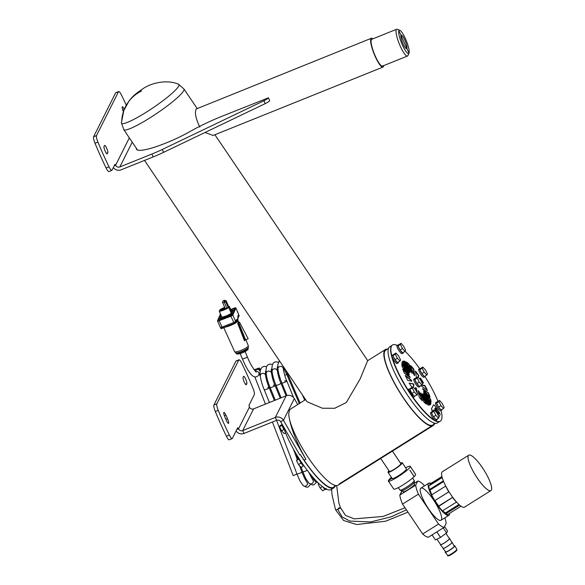 <?xml version="1.0" encoding="UTF-8"?>
<svg xmlns="http://www.w3.org/2000/svg" width="585" height="585" viewBox="0 0 585 585"><rect width="100%" height="100%" fill="white"/><g stroke="black" fill="none" stroke-linecap="round" stroke-linejoin="round"><path stroke-width="0.88" d="M416.908 394.831L414.524 396.323L411.913 393.478L414.29 391.987L416.908 394.831L417.514 393.661L415.511 389.654L412.893 386.809L412.286 387.972L414.29 391.987M414.524 396.323L411.913 393.478L409.902 389.464L412.286 387.972M411.913 393.478L409.902 389.464L410.516 388.301L412.893 386.809M123.362 111.552A4.044 0.848 -111.9 0 1 122.353 106.799A4.044 0.848 -111.9 0 1 124.269 109.351A4.044 0.848 68.1 0 0 122.214 106.953A4.044 0.848 68.1 0 0 123.362 111.552L123.362 111.552M107.282 153.745L107.764 152.795A4.044 0.848 68.1 0 0 106.631 148.159A4.044 0.848 68.1 0 0 104.503 145.526L104.028 146.477L104.503 145.526A4.044 0.848 -111.9 0 1 104.62 145.402A4.044 0.848 -111.9 0 1 106.777 148.502A4.044 0.848 -111.9 0 1 107.764 152.795L107.282 153.745A4.044 0.848 -111.9 0 1 107.165 153.862A4.044 0.848 -111.9 0 1 105.007 150.769A4.044 0.848 -111.9 0 1 104.028 146.477A4.044 0.848 68.1 0 0 105.154 151.105A4.044 0.848 68.1 0 0 107.282 153.745L106.996 153.855M121.512 95.106A96.357 20.256 -111.9 0 1 126.28 105.227A96.357 20.256 68.1 0 0 121.512 95.106A6.42 1.353 68.1 0 0 118.506 91.728A6.42 1.353 -111.9 0 1 118.696 91.538A6.42 1.353 -111.9 0 1 121.512 95.106M129.343 137.877L115.611 165.241L129.336 137.87L115.596 165.241L114.923 164.407L112.02 170.191A6.42 1.353 -111.9 0 1 111.83 170.381L108.92 171.559A6.42 1.353 -111.9 0 1 106.104 167.983A96.357 20.256 -111.9 0 1 95.019 143.266A6.42 1.353 -111.9 0 1 93.585 136.758L115.596 92.898A6.42 1.353 -111.9 0 1 115.786 92.708L118.696 91.538M111.83 170.381A6.42 1.353 -111.9 0 1 109.015 166.813A96.357 20.256 -111.9 0 1 97.929 142.096A6.42 1.353 -111.9 0 1 96.503 135.588L118.506 91.728L115.596 92.898M119.815 166.952L132.247 142.184L119.815 166.952L151.859 154.052A32.117 5.726 -24.2 0 0 162.279 149.46L263.93 100.744A6.42 1.148 -24.2 0 0 268.427 97.805L221.656 116.4A51.392 9.163 -24.2 0 0 189.723 131.691A36.935 6.589 -24.2 0 1 166.776 142.681L165.613 143.149A36.935 6.589 -24.2 0 1 136.393 148.349A36.935 6.589 -24.2 0 0 136.473 149.168A36.935 6.589 -24.2 0 0 165.613 143.149L166.776 142.681A36.935 6.589 -24.2 0 0 189.723 131.691A51.392 9.163 155.8 0 1 221.656 116.4L268.427 97.805A6.42 1.148 155.8 0 1 263.93 100.744L162.279 149.46A32.117 5.726 155.8 0 1 151.859 154.052L119.815 166.952A3.21 3.086 26.6 0 1 115.611 165.241L114.923 164.407L112.02 170.191A6.42 1.353 68.1 0 1 109.015 166.813L106.104 167.983M113.351 167.544A6.42 6.172 -153.4 0 0 121.11 169.833L153.153 156.934A32.117 5.726 155.8 0 0 163.573 152.349L265.224 103.625A6.42 1.148 155.8 0 0 269.722 100.686L268.427 97.805M322.861 486.91A4.753 1.133 57.9 0 0 325.808 489.528L326.437 489.14M326.488 488.87A4.753 1.133 -122.1 0 1 326.159 488.702A44.884 10.684 57.9 0 0 326.488 488.87L326.225 489.038A44.884 10.684 -122.1 0 0 331.125 489.557L333.794 487.883A44.884 10.684 -122.1 0 1 300.229 454.472L299.688 454.816L280.683 421.748L299.688 454.816M283.22 426.172A44.884 10.684 -122.1 0 0 325.896 488.863L326.159 488.702M322.364 486.53L320.105 487.948L322.715 490.793L325.048 489.331M318.818 483.481L318.094 483.934L320.105 487.948M318.496 483.173L318.094 483.934M282.211 424.41L282.189 424.425A4.753 1.133 57.9 0 0 282.029 425.149A4.753 1.133 57.9 0 0 282.153 425.712A4.753 1.133 57.9 0 0 284.566 430.246M282.153 425.712L282.029 425.149M283.93 429.332L281.575 430.809L284.193 433.653L285.538 432.805M281.948 425.302L279.571 426.794L281.575 430.809M282.189 424.374L280.178 425.631L279.571 426.794M334.993 486.34A44.884 10.684 -122.1 0 1 333.794 487.883M399.95 361.055L397.573 362.546L394.955 359.702L392.952 355.695L393.559 354.525L395.935 353.033L395.328 354.203L397.332 358.21L399.95 361.055L400.564 359.892L398.553 355.877L395.935 353.033M397.573 362.546L394.955 359.702L397.332 358.21M394.955 359.702L392.952 355.695L395.328 354.203M438.479 418.195L436.103 419.686L433.485 416.842L431.474 412.834L432.088 411.664L434.465 410.173L433.858 411.343L435.862 415.35L438.479 418.195L439.086 417.032L437.083 413.017L434.465 410.173M436.103 419.686L433.485 416.842L435.862 415.35M433.485 416.842L431.474 412.834L433.858 411.343M421.873 384.937L419.489 386.429L416.878 383.584L414.867 379.57L417.244 378.078L419.255 382.093L421.873 384.937L422.48 383.767L420.469 379.76L417.858 376.916L417.244 378.078M419.489 386.429L416.878 383.584L414.867 379.57L415.474 378.407A4.753 1.133 57.9 0 0 414.955 378.393A4.753 1.133 57.9 0 0 414.882 379.541L415.474 378.407L417.858 376.916M416.878 383.584L419.255 382.093M426.831 375.043L424.454 376.535L421.836 373.691L419.884 369.793L420.44 368.513L422.816 367.022L422.209 368.192L424.22 372.199L426.831 375.043L427.445 373.881L425.434 369.866L422.816 367.022M424.454 376.535L421.836 373.691L424.22 372.199M421.836 373.691L419.833 369.683L422.209 368.192M443.562 408.476L441.178 409.968L438.567 407.123L440.944 405.632L443.562 408.476L444.169 407.314L442.158 403.299L439.547 400.454L438.933 401.624L440.944 405.632M441.178 409.968L438.567 407.123L436.556 403.116L437.163 401.946L439.547 400.454M438.567 407.123L436.556 403.116L438.933 401.624M405.032 351.336L402.648 352.828L400.038 349.984L398.027 345.976L398.641 344.806L401.017 343.315L400.411 344.485L402.414 348.492L405.032 351.336L405.639 350.174L403.635 346.159L401.017 343.315M402.648 352.828L400.038 349.984L402.414 348.492M400.038 349.984L398.027 345.976L400.411 344.485M393.157 356.104A4.753 1.133 57.9 0 0 395.665 360.755A4.753 1.133 57.9 0 0 398.239 362.868A4.753 1.133 57.9 0 0 398.356 362.737A4.753 1.133 57.9 0 0 398.385 362.042M393.434 354.773A4.753 1.133 57.9 0 0 393.193 354.81A4.753 1.133 57.9 0 0 393.032 355.534M432.008 411.825A4.753 1.133 57.9 0 0 431.767 411.862A4.753 1.133 57.9 0 0 431.606 412.586M433.748 417.134A4.753 1.133 57.9 0 0 436.812 419.92A4.753 1.133 57.9 0 0 436.922 419.789A4.753 1.133 57.9 0 0 436.966 419.145M431.898 413.675A4.753 1.133 57.9 0 0 433.214 416.301M419.525 386.407A4.753 1.133 57.9 0 0 420.008 386.444A4.753 1.133 57.9 0 0 420.118 386.319A4.753 1.133 57.9 0 0 420.184 385.99M416.944 383.658A4.753 1.133 57.9 0 0 419.423 386.356M414.919 379.68A4.753 1.133 57.9 0 0 416.82 383.482M424.491 376.513A4.753 1.133 57.9 0 0 424.973 376.557A4.753 1.133 57.9 0 0 425.083 376.426A4.753 1.133 57.9 0 0 425.149 376.104M421.909 373.771A4.753 1.133 57.9 0 0 424.381 376.462M419.884 369.793A4.753 1.133 57.9 0 0 421.785 373.588M420.425 368.55A4.753 1.133 57.9 0 0 419.92 368.499A4.753 1.133 57.9 0 0 419.847 369.654M436.79 403.577A4.753 1.133 57.9 0 0 438.326 406.655M437.149 401.983A4.753 1.133 57.9 0 0 436.724 401.968A4.753 1.133 57.9 0 0 436.622 402.992M441.214 409.946A4.753 1.133 57.9 0 0 441.777 410.026A4.753 1.133 57.9 0 0 441.887 409.895A4.753 1.133 57.9 0 0 441.953 409.485M398.575 344.931A4.753 1.133 57.9 0 0 398.151 344.923A4.753 1.133 57.9 0 0 398.049 345.94M123.764 129.599A36.299 5.053 -34 0 0 123.815 129.665A36.299 5.053 -34 0 0 153.263 115.742A36.299 5.053 -34 0 0 183.741 90.58A36.299 5.053 -34 0 0 183.982 89.052L178.483 84.225A34.61 4.812 -34 0 1 152.904 107.881A34.61 4.812 -34 0 1 121.395 122.755L123.874 110.346L129 101.051L131.267 98.28C133.241 95.794 137.073 92.657 142.762 88.869C150.835 83.077 166.725 79.114 178.483 84.225M199.821 127.091C195.734 118.565 194.527 112.539 196.202 109.007L371.336 38.274A15.532 3.269 -111.9 0 1 372.85 38.837M144.517 160.414L307.03 401.749L322.386 408.235L334.671 408.279L346.313 402.531L360.177 378.883L367.651 360.682L385.478 349.508A44.884 10.684 -122.1 0 1 387.394 349.099M383.636 65.644A15.532 3.269 -111.9 0 1 383.387 66.632A15.532 3.269 -111.9 0 1 382.934 67.1L213.137 135.449L204.984 132.495M409.01 53.089L407.921 55.553A14.442 3.035 -111.9 0 1 407.891 55.619L408.988 53.147A12.526 2.632 -111.9 0 1 402.392 44.986A12.526 2.632 -111.9 0 1 398.897 30.654A12.526 2.632 -111.9 0 1 399.847 30.318A12.526 2.632 -111.9 0 1 406.385 40.913A12.526 2.632 -111.9 0 1 409.01 53.089A12.526 2.632 -111.9 0 1 408.988 53.147L398.897 30.654M406.882 48.46A7.305 1.536 -111.9 0 1 406.67 48.679A7.305 1.536 -111.9 0 1 402.772 43.093A7.305 1.536 -111.9 0 1 401.003 35.334A7.305 1.536 -111.9 0 1 401.215 35.115A7.305 1.536 -111.9 0 1 405.112 40.709A7.305 1.536 -111.9 0 1 406.882 48.46M407.891 55.619A14.442 3.035 -111.9 0 1 407.467 56.05L382.524 66.09A14.45 3.035 -111.9 0 1 374.824 55.041A14.45 3.035 -111.9 0 1 371.314 39.714A14.45 3.035 -111.9 0 1 371.738 39.283L396.681 29.25A14.442 3.035 -111.9 0 1 397.354 29.294L399.847 30.318M382.934 67.1A15.532 3.269 -111.9 0 1 374.649 55.224A15.532 3.269 -111.9 0 1 370.875 38.742A15.532 3.269 -111.9 0 1 371.336 38.274M407.467 56.05A14.442 3.035 -111.9 0 1 399.767 45.008A14.442 3.035 -111.9 0 1 396.257 29.681A14.442 3.035 -111.9 0 1 396.681 29.25M401.756 364.367L408.886 374.093A12.848 3.057 57.9 0 0 408.915 374.378A12.848 3.057 -122.1 0 1 408.886 374.093L401.844 364.492M336.185 485.594L333.435 487.32A44.219 10.53 -122.1 0 1 304.142 460.249L300.229 454.472M289.56 419.401C291.769 430.502 297.217 443.81 305.897 459.327L283.447 420.293A6.42 6.172 -153.4 0 0 275.323 417.441L242.716 430.56A3.21 3.086 26.6 0 1 238.512 428.849L237.707 427.723L232.325 438.443A6.42 1.353 -111.9 0 1 232.143 438.633A6.42 1.353 -111.9 0 1 229.327 435.065A96.357 20.256 -111.9 0 1 218.242 410.348A6.42 1.353 -111.9 0 1 216.808 403.84L238.819 359.98A6.42 1.353 -111.9 0 1 239.009 359.79A6.42 1.353 -111.9 0 1 241.824 363.358A96.357 20.256 -111.9 0 1 252.91 388.074A6.42 1.353 -111.9 0 1 254.336 394.582L248.961 405.303L249.393 407.167A3.21 3.086 -153.4 0 0 253.597 408.878L286.204 395.76A6.42 6.172 26.6 0 1 294.328 398.612L297.736 404.535M434.377 424.015A44.884 10.684 -122.1 0 1 434.224 424.359A44.884 10.684 -122.1 0 1 433.171 425.558A44.884 10.684 -122.1 0 1 402.005 395.921A44.884 10.684 -122.1 0 1 384.425 350.707A44.884 10.684 -122.1 0 1 385.478 349.508M435.474 423.328L432.82 424.995A44.219 10.53 -122.1 0 1 402.114 395.796A44.219 10.53 -122.1 0 1 384.798 351.256A44.219 10.53 -122.1 0 1 385.837 350.071L388.491 348.411M439.547 421.588L437.419 422.918A44.906 10.691 -122.1 0 1 406.239 393.274A44.906 10.691 -122.1 0 1 388.652 348.038A44.906 10.691 -122.1 0 1 389.705 346.832L391.833 345.501M305.589 399.606L290.445 409.098L289.429 410.29L288.749 413.844A44.884 10.684 -122.1 0 0 309.794 459.817A44.884 10.684 -122.1 0 0 338.101 485.184L433.171 425.558M389.003 470.808A8.585 1.199 -33.9 0 0 388.067 471.949A8.585 1.199 -33.9 0 0 388.016 472.322A8.585 1.199 -33.9 0 0 394.941 469.097A8.585 1.199 -33.9 0 0 402.217 463.108A8.585 1.199 -33.9 0 0 402.261 462.735A8.585 1.199 -33.9 0 0 400.484 463.079M380.696 458.472L389.398 471.393A6.925 0.965 -33.9 0 0 394.977 468.79A6.925 0.965 -33.9 0 0 400.842 463.971A6.925 0.965 -33.9 0 0 400.879 463.664L392.433 451.108M388.016 472.322L392.191 478.523A8.585 1.199 -33.9 0 0 399.116 475.298A8.585 1.199 -33.9 0 0 406.392 469.316A8.585 1.199 -33.9 0 0 406.436 468.936L402.261 462.735M391.409 477.367A13.184 1.835 -33.9 0 0 388.447 480.512A13.184 1.835 -33.9 0 0 388.374 481.097A13.184 1.835 -33.9 0 0 399.014 476.131A13.184 1.835 -33.9 0 0 410.18 466.947A13.184 1.835 -33.9 0 0 410.253 466.369A13.184 1.835 -33.9 0 0 405.661 467.773M388.374 481.097L393.727 489.038A13.184 1.835 -33.9 0 0 402.297 485.382A13.184 1.835 -33.9 0 0 414.151 476.578L409.888 470.245L414.18 476.556A13.184 1.835 -33.9 0 0 415.533 474.896A13.184 1.835 -33.9 0 0 415.606 474.311L410.253 466.369M409.888 470.245A13.184 1.835 -33.9 0 0 409.917 470.223L414.173 476.563M398.319 487.627L399.994 490.12A8.585 1.199 -33.9 0 0 400.074 490.186A8.585 1.199 -33.9 0 0 407.218 486.691A8.585 1.199 -33.9 0 0 414.195 480.907A8.585 1.199 -33.9 0 0 414.275 480.629A8.585 1.199 -33.9 0 0 414.238 480.526L412.571 478.04M400.074 490.186L401.464 490.822A7.795 1.09 -33.9 0 0 407.95 487.656A7.795 1.09 -33.9 0 0 414.275 482.406A7.795 1.09 -33.9 0 0 414.341 482.15L414.275 480.629M402.517 490.647L403.284 491.788A6.793 0.943 -34 0 0 408.761 489.228A6.793 0.943 -34 0 0 414.509 484.49A6.793 0.943 -34 0 0 414.546 484.19L413.785 483.056M436.907 539.202L440.622 544.562A5.287 0.739 -33.9 0 0 444.892 542.566A5.287 0.739 -33.9 0 0 449.368 538.88A5.287 0.739 -33.9 0 0 449.397 538.653L445.967 533.41M440.49 544.372A5.587 0.775 -33.9 0 0 440.425 544.496A5.587 0.775 -33.9 0 0 440.395 544.745A5.587 0.775 -33.9 0 0 444.914 542.624A5.587 0.775 -33.9 0 0 449.624 538.748A5.587 0.775 -33.9 0 0 449.66 538.514A5.587 0.775 -33.9 0 0 449.273 538.463M440.395 544.745L443.189 548.313A5.258 0.731 -33.9 0 0 447.445 546.31A5.258 0.731 -33.9 0 0 451.876 542.661A5.258 0.731 -33.9 0 0 451.905 542.441L449.66 538.514M443.064 548.152A5.477 0.76 -33.9 0 0 443.035 548.196A5.477 0.76 -33.9 0 0 443.013 548.445A5.477 0.76 -33.9 0 0 447.445 546.368A5.477 0.76 -33.9 0 0 452.066 542.566A5.477 0.76 -33.9 0 0 452.103 542.332A5.477 0.76 -33.9 0 0 451.81 542.266M443.013 548.445L445.719 551.896A5.163 0.717 -33.9 0 0 449.894 549.937A5.163 0.717 -33.9 0 0 454.245 546.353A5.163 0.717 -33.9 0 0 454.282 546.134L452.103 542.332M445.521 551.648A5.799 0.812 -33.9 0 0 445.251 552.035A5.799 0.812 -33.9 0 0 445.222 552.298A5.799 0.812 -33.9 0 0 449.916 550.09A5.799 0.812 -33.9 0 0 454.801 546.076A5.799 0.812 -33.9 0 0 454.837 545.827A5.799 0.812 -33.9 0 0 454.121 545.856M445.222 552.298L447.752 555.45A5.455 0.76 -33.9 0 0 452.176 553.373A5.455 0.76 -33.9 0 0 456.768 549.593A5.455 0.76 -33.9 0 0 456.805 549.359L454.837 545.827M448.629 555.392A4.841 0.673 -33.9 0 0 452.015 554.09A4.841 0.673 -33.9 0 0 456.6 550.412M402.648 369.172L409.515 376.733A12.848 3.057 57.9 0 0 409.749 377.391A12.848 3.057 -122.1 0 1 409.515 376.733L402.948 369.493M405.178 375.68L410.948 380.162A12.848 3.057 57.9 0 0 411.511 381.281L411.511 381.281A12.848 3.057 -122.1 0 1 410.948 380.162L405.551 375.958M409.032 383.102L413.01 383.957A12.848 3.057 57.9 0 0 413.719 385.105L413.047 386.978L413.719 385.105A12.848 3.057 -122.1 0 1 413.01 383.957L409.324 383.146M409.025 372.257L409.127 372.557A12.848 3.057 57.9 0 0 409.076 372.63A12.848 3.057 -122.1 0 1 409.127 372.557L402.422 361.618L409.39 372.389A12.848 3.057 57.9 0 0 409.229 372.718L401.91 362.832A25.696 6.121 -122.1 0 1 402.612 361.428L409.288 372.089M418.429 375.592L418.012 377.084L418.429 375.592A25.696 6.121 57.9 0 0 415.35 371.431A25.696 6.121 57.9 0 1 418.429 375.592L418.845 375.789L418.129 377.215M414.421 375.263L413.361 368.996A25.696 6.121 57.9 0 0 410.604 365.983A25.696 6.121 57.9 0 1 413.361 368.996L413.844 369.23L414.604 375.475A12.848 3.057 57.9 0 0 413.88 374.685L410.531 365.479A25.696 6.121 -122.1 0 1 413.624 368.835M411.972 372.959L408.63 364.119A25.696 6.121 57.9 0 0 406.421 362.422A25.696 6.121 57.9 0 1 408.63 364.119L409.149 364.345L412.301 373.215A12.848 3.057 57.9 0 0 411.694 372.755L406.319 362.02A25.696 6.121 -122.1 0 1 408.893 363.95M404.805 361.545L410.195 372.097L404.805 361.545A25.696 6.121 57.9 0 0 403.328 361.237A25.696 6.121 57.9 0 1 404.805 361.545L405.332 361.713L410.487 372.14A12.848 3.057 57.9 0 0 410.078 372.075L403.314 361.106A25.696 6.121 -122.1 0 1 405.069 361.384M423.467 391.723L430.341 399.321A25.696 6.121 57.9 0 1 430.743 401.836A25.696 6.121 57.9 0 0 430.341 399.321L423.672 391.943M422.502 388.681L428.293 393.208A25.696 6.121 57.9 0 1 429.646 396.835A25.696 6.121 57.9 0 0 428.293 393.208L422.838 388.93M424.527 385.588L424.783 385.895A25.696 6.121 57.9 0 1 427.043 390.37A25.696 6.121 57.9 0 0 424.783 385.895L421.588 385.113L425.046 385.727A25.696 6.121 -122.1 0 1 427.438 390.487L421.639 386.166A12.848 3.057 57.9 0 0 421.229 385.339M420.235 378.261A25.696 6.121 57.9 0 1 423.226 383.116L423.226 383.116A25.696 6.121 57.9 0 0 420.235 378.261L420.498 378.1A25.696 6.121 -122.1 0 1 423.489 382.948L422.085 382.992M430.509 403.116L430.677 403.496A25.696 6.121 57.9 0 1 430.165 404.71A25.696 6.121 57.9 0 0 430.677 403.496L423.511 393.698L430.94 403.328A25.696 6.121 -122.1 0 1 430.238 404.732L423.46 393.771A12.848 3.057 57.9 0 0 423.628 393.442L430.772 402.955M421.99 400.345L418.714 391.643A12.848 3.057 -122.1 0 1 418.173 391.058A12.848 3.057 57.9 0 0 418.714 391.643L419.204 391.833L422.319 400.681A25.696 6.121 -122.1 0 1 419.226 397.332L418.246 390.685A12.848 3.057 57.9 0 0 418.977 391.475M415.452 387.672L415.452 387.672A12.848 3.057 57.9 0 0 416.22 388.703A12.848 3.057 -122.1 0 1 415.452 387.672L415.716 387.504A12.848 3.057 57.9 0 0 416.483 388.535L417.28 393.193M417.237 394.897L417.156 394.348L417.237 394.897M416.22 388.703L416.878 392.389L416.483 388.535M426.165 403.906L420.9 393.566A12.848 3.057 -122.1 0 1 420.615 393.369A12.848 3.057 57.9 0 0 420.9 393.566L421.405 393.727L426.538 404.14A25.696 6.121 -122.1 0 1 423.964 402.209L420.556 392.952A12.848 3.057 57.9 0 0 421.163 393.405M422.509 394.253L429.258 405.091L422.509 394.253A12.848 3.057 -122.1 0 1 422.399 394.246A12.848 3.057 57.9 0 0 422.509 394.253L423.006 394.327L429.529 405.061A25.696 6.121 -122.1 0 1 427.789 404.776L422.363 394.019A12.848 3.057 57.9 0 0 422.779 394.085M412.739 395.299A2.728 0.651 57.9 0 0 412.41 394.019A2.728 0.651 57.9 0 1 412.739 395.299M411.116 391.884A2.728 0.651 57.9 0 0 409.924 390.809A2.728 0.651 57.9 0 1 411.116 391.884M397.31 345.45A44.965 10.705 57.9 0 0 392.535 344.982A44.965 10.705 57.9 0 0 407.357 388.769A44.965 10.705 57.9 0 0 440.315 421.178A44.965 10.705 57.9 0 0 441.368 419.971A44.965 10.705 57.9 0 0 441.061 410.473M438.026 401.412A44.965 10.705 57.9 0 0 424.966 376.557L423.913 377.215A4.753 1.133 -122.1 0 1 420.432 373.793A4.753 1.133 -122.1 0 1 418.867 369.164L419.92 368.499M419.672 368.66A44.965 10.705 57.9 0 0 405.069 351.271M440.315 421.178L440.052 421.339A44.965 10.705 -122.1 0 1 407.094 388.937A44.965 10.705 -122.1 0 1 392.272 345.15L392.535 344.982M412.952 394.604A2.728 0.651 -122.1 0 1 412.973 395.211A2.728 0.651 -122.1 0 1 412.915 395.284A2.728 0.651 -122.1 0 1 410.911 393.317A2.728 0.651 -122.1 0 1 410.012 390.656A2.728 0.651 -122.1 0 1 410.626 390.912M414.772 388.849L415.716 387.504M417.383 393.91L417.397 395.094A25.696 6.121 -122.1 0 1 417.017 394.612M419.737 378.956L420.498 378.1M421.851 384.952L424.79 385.42M429.938 397.149L423.072 389.595A12.848 3.057 57.9 0 0 422.721 388.63L428.564 393.047A25.696 6.121 -122.1 0 1 430.055 397.127L429.938 397.149M430.838 401.961L423.708 392.235A12.848 3.057 57.9 0 0 423.606 391.548L430.604 399.153A25.696 6.121 -122.1 0 1 431.028 402.078L430.838 401.961M416.483 377.778A12.848 3.057 57.9 0 0 416.374 377.625L415.46 371.065A25.696 6.121 -122.1 0 1 418.692 375.431M411.928 387.409A25.696 6.121 -122.1 0 1 409.361 383.212L413.273 383.797A12.848 3.057 57.9 0 0 413.983 384.937L413.164 387.102M405.442 375.519L411.211 379.994A12.848 3.057 57.9 0 0 411.774 381.113L407.803 380.433A25.696 6.121 -122.1 0 1 405.42 375.68L405.376 375.563M402.919 369.011L409.778 376.572A12.848 3.057 57.9 0 0 410.129 377.53L404.293 373.12A25.696 6.121 -122.1 0 1 402.802 369.033L402.809 369.077M402.019 364.199L409.149 373.925A12.848 3.057 57.9 0 0 409.244 374.612L402.246 367.007A25.696 6.121 -122.1 0 1 401.829 364.082L401.836 364.316M305.897 459.327L304.134 460.256L305.897 459.327L283.447 420.293L280.683 421.748A3.21 3.086 -153.4 0 0 276.617 420.322A3.21 3.086 26.6 0 1 280.683 421.748L283.447 420.293A6.42 6.172 -153.4 0 0 275.323 417.441L276.617 420.322L244.011 433.448L242.716 430.56L275.323 417.441L276.617 420.322L244.011 433.448L242.716 430.56L253.597 408.878M236.099 430.933A6.42 6.172 -153.4 0 0 244.011 433.448A6.42 6.172 -153.4 0 1 236.099 430.933M227.477 418.619L225.927 415.16A4.044 0.848 68.1 0 0 223.799 412.52A4.044 0.848 68.1 0 0 224.925 417.149A4.044 0.848 -111.9 0 1 223.916 412.403A4.044 0.848 -111.9 0 1 225.927 415.16L227.477 418.619A4.044 0.848 -111.9 0 1 228.486 423.372A4.044 0.848 -111.9 0 1 226.475 420.615L224.925 417.149L226.475 420.615A4.044 0.848 68.1 0 0 228.611 423.247A4.044 0.848 68.1 0 0 227.477 418.619L225.876 419.262M246.336 384.645L246.811 383.694A4.044 0.848 68.1 0 0 245.685 379.065A4.044 0.848 68.1 0 0 243.557 376.426A4.044 0.848 -111.9 0 1 243.674 376.309A4.044 0.848 -111.9 0 1 245.832 379.402A4.044 0.848 -111.9 0 1 246.811 383.694L246.336 384.645A4.044 0.848 -111.9 0 1 246.219 384.769A4.044 0.848 -111.9 0 1 244.062 381.669A4.044 0.848 -111.9 0 1 243.075 377.376L243.557 376.426L243.075 377.376A4.044 0.848 68.1 0 0 244.208 382.005A4.044 0.848 68.1 0 0 246.336 384.645L246.051 384.762M232.143 438.633L229.225 439.81A6.42 1.353 -111.9 0 1 226.41 436.234A96.357 20.256 -111.9 0 1 215.324 411.518A6.42 1.353 -111.9 0 1 213.898 405.01L235.909 361.15A6.42 1.353 -111.9 0 1 236.091 360.96L239.009 359.79M436.812 412.717L434.721 408.608L436.871 412.608M433.763 410.619L432.995 409.983L433.77 410.611M435.284 410.173L436 411.847M436.249 412.111L435.284 410.18M433.273 410.919L433.229 410.282L433.28 410.919M437.229 411.409L437.032 411.877L436.388 411.065L435.269 408.176L437.236 411.401M435.423 408.557L436.169 410.275L435.423 408.557M436.483 409.368L435.891 408.045M397.156 363.541A4.753 1.133 57.9 0 1 393.047 358.978A4.753 1.133 57.9 0 1 392.966 355.724A4.753 1.133 57.9 0 0 393.23 359.322A4.753 1.133 57.9 0 0 397.295 363.402A4.753 1.133 -122.1 0 1 397.186 363.526A4.753 1.133 -122.1 0 1 393.698 360.104A4.753 1.133 -122.1 0 1 392.133 355.475L393.193 354.81M440.695 410.699A4.753 1.133 57.9 0 1 436.52 406.027A4.753 1.133 57.9 0 1 436.615 402.97A4.753 1.133 57.9 0 0 436.71 406.37A4.753 1.133 57.9 0 0 440.834 410.56A4.753 1.133 -122.1 0 1 440.724 410.692A4.753 1.133 -122.1 0 1 437.236 407.262A4.753 1.133 -122.1 0 1 435.671 402.634L436.724 401.968M402.122 353.654A4.753 1.133 57.9 0 1 397.954 348.974A4.753 1.133 57.9 0 1 398.041 345.918A4.753 1.133 57.9 0 0 398.136 349.318A4.753 1.133 57.9 0 0 402.261 353.508A4.753 1.133 -122.1 0 1 402.151 353.64A4.753 1.133 -122.1 0 1 398.663 350.21A4.753 1.133 -122.1 0 1 397.098 345.581L398.151 344.923M424.03 377.091A4.753 1.133 -122.1 0 1 423.913 377.215A4.753 1.133 57.9 0 1 419.716 372.557A4.753 1.133 57.9 0 1 419.811 369.501A4.753 1.133 57.9 0 0 419.906 372.894A4.753 1.133 57.9 0 0 424.03 377.091M418.926 387.124A4.753 1.133 57.9 0 1 414.758 382.444A4.753 1.133 57.9 0 1 414.845 379.387A4.753 1.133 57.9 0 0 414.941 382.787A4.753 1.133 57.9 0 0 419.065 386.985A4.753 1.133 -122.1 0 1 418.955 387.109A4.753 1.133 -122.1 0 1 415.467 383.68A4.753 1.133 -122.1 0 1 413.902 379.051L414.955 378.393M435.73 420.593A4.753 1.133 57.9 0 1 431.628 416.045A4.753 1.133 57.9 0 1 431.518 412.761A4.753 1.133 57.9 0 0 431.818 416.388A4.753 1.133 57.9 0 0 435.869 420.454A4.753 1.133 -122.1 0 1 435.759 420.578A4.753 1.133 -122.1 0 1 432.271 417.156A4.753 1.133 -122.1 0 1 430.706 412.527L431.767 411.862M437.807 418.619A2.567 0.614 57.9 0 0 438.063 418.641L438.055 418.641A2.567 0.614 -122.1 0 1 437.799 418.626A2.567 0.614 57.9 0 0 438.055 418.641A2.567 0.614 57.9 0 0 438.121 418.567L438.231 418.348M432.52 411.394A2.567 0.614 -122.1 0 1 431.503 408.798L433.456 404.915A2.567 0.614 -122.1 0 1 433.514 404.842A2.567 0.614 -122.1 0 1 433.522 404.842A2.567 0.614 57.9 0 0 433.463 404.908L431.511 408.798A2.567 0.614 57.9 0 0 432.527 411.394A2.567 0.614 57.9 0 1 431.503 408.798L433.463 404.908M438.106 415.065L439.021 413.229L438.128 411.906L439.028 413.229L438.106 415.065L439.028 413.229M437.704 413.449L438.004 414.078L437.712 413.449M438.18 413.734L437.799 413.266L438.18 413.727M437.953 412.959L438.311 413.478L437.96 412.952M438.472 413.2L438.172 412.564L438.479 413.193M433.617 410.707L433.229 410.282M433.456 411.372L433.134 410.356M438.991 416.834L440.074 414.685A2.567 0.614 57.9 0 0 438.962 411.95L435.203 406.385A2.567 0.614 57.9 0 0 433.522 404.842A2.567 0.614 57.9 0 0 433.456 404.915M433.134 411.006L432.995 409.983M434.245 410.312L434.64 410.282M435.781 411.606L434.904 408.93M437.324 413.507L438.128 411.906L439.021 413.229M435.876 408.008L436.213 408.622M436.483 409.376L436.205 408.622M436.863 412.615L436.688 411.942M436.681 411.95L434.933 409.178M433.807 410.67L432.988 409.983M424.388 485.952L423.313 484.358A26.983 6.42 58 0 0 417.719 481.089L415.686 485.141A26.983 6.42 58 0 0 418.392 494.171L438.56 524.058A26.983 6.42 58 0 0 444.154 527.326L446.194 523.275A26.983 6.42 58 0 0 444.871 517.849M448.929 515.305L440.995 520.27A18.954 4.512 -122 0 1 427.116 506.603A18.954 4.512 -122 0 1 420.886 488.146L428.82 483.181A18.954 4.512 58 0 0 435.05 501.637A18.954 4.512 58 0 0 448.929 515.305A18.954 4.512 58 0 0 449.368 514.8A18.954 4.512 58 0 0 449.631 513.316M444.154 527.326L428.293 537.257A26.983 6.42 -122 0 1 422.692 533.988L402.524 504.102A26.983 6.42 -122 0 1 399.818 495.078L402.37 490.698M414.019 483.407L417.719 481.089M428.293 537.257A26.983 6.42 -122 0 1 422.692 533.988L402.524 504.102L418.392 494.171M402.524 504.102A26.983 6.42 -122 0 1 399.818 495.078L415.686 485.141M422.692 533.988L438.56 524.058M430.911 483.415A18.954 4.512 58 0 0 428.82 483.181M443.642 481.543L430.012 490.076A16.702 3.978 58 0 0 431.869 494.742A16.702 3.978 -122 0 1 430.012 490.076L429.5 489.543A17.667 4.205 -122 0 1 428.849 485.908L442.202 477.543M430.202 484.965L430.216 484.987A16.702 3.978 58 0 0 429.726 485.353A16.702 3.978 -122 0 1 430.012 485.082L442.18 477.47M459.642 505.096L445.828 513.74A17.667 4.205 58 0 0 448.022 514.317A17.667 4.205 -122 0 1 445.828 513.74L445.456 512.95A16.702 3.978 -122 0 1 442.713 510.698A16.702 3.978 58 0 0 445.456 512.95L458.962 504.489M490.925 490.581L464.483 507.136A20.877 4.965 -122 0 1 456.38 501.835A20.877 4.965 -122 0 1 452.71 497.272L438.691 506.405A17.667 4.205 58 0 0 442.443 510.866A17.667 4.205 -122 0 1 438.691 506.405L438.699 506.018A16.702 3.978 -122 0 1 434.999 500.533L434.772 500.606A17.667 4.205 -122 0 1 431.65 494.873L445.668 486.106A17.667 4.205 58 0 0 448.79 491.831L448.995 491.766A20.877 4.965 -122 0 1 445.828 486.201A20.877 4.965 -122 0 1 442.326 471.744L468.768 455.188A20.877 4.965 -122 0 1 483.254 468.987A20.877 4.965 -122 0 1 491.415 490.025A20.877 4.965 -122 0 1 490.925 490.581A20.877 4.965 -122 0 1 475.634 475.525A20.877 4.965 -122 0 1 468.768 455.188M452.71 497.272A20.877 4.965 -122 0 1 450.823 494.581A20.877 4.965 -122 0 1 448.995 491.766L434.999 500.533A16.702 3.978 58 0 0 438.699 506.018L452.702 497.25M430.012 490.076L429.5 489.543L443.364 480.87M434.999 500.533L448.79 491.831M452.702 497.63A17.667 4.205 58 0 0 456.461 502.098L456.38 501.835M442.443 510.866L456.461 502.098M448.022 514.317L461.024 506.179M429.719 484.161L441.931 476.519M444.549 526.544L447.569 531.012L446.604 532.942L440.542 537.396L436.834 531.911M447.569 531.012L446.604 532.942L443.211 527.919M446.604 532.942L440.542 537.396L435.445 539.926L432.052 534.902M398.085 346.079A4.753 1.133 57.9 0 0 400.564 350.788A4.753 1.133 57.9 0 0 403.204 352.974A4.753 1.133 57.9 0 0 403.314 352.85A4.753 1.133 57.9 0 0 403.379 352.375M438.845 407.431A4.753 1.133 57.9 0 0 441.097 409.88M303.527 465.931L300.909 463.086L298.533 464.578L301.143 467.422L303.747 465.514M300.909 463.086L298.898 459.079L296.522 460.57L298.533 464.578M298.898 459.079L299.125 458.64M298.906 458.289L297.129 459.4L296.522 460.57M234.914 323.022A1.287 1.236 -156.3 0 0 235.594 322.379L236.362 320.639A1.287 1.236 -156.3 0 0 236.362 320.624A1.287 1.236 -156.3 0 0 236.355 319.666L235.594 321.406A1.93 0.366 156.7 0 1 233.62 322.576L221.861 327.103A1.93 0.366 156.7 0 1 220.311 327.381A1.93 0.366 156.7 0 1 220.311 327.3M235.682 321.275L237.846 320.039L237.883 317.165M238.585 314.32A1.93 0.366 156.7 0 1 238.651 314.372A1.93 0.366 156.7 0 1 238.643 314.459A1.287 1.236 -156.3 0 1 238.643 315.425L237.898 317.136A1.287 1.236 -156.3 0 0 237.876 316.2C238.022 318.862 237.517 320.017 236.355 319.666M220.457 313.999L217.496 320.755A1.93 0.366 -23.3 0 0 217.488 320.836A1.93 0.366 -23.3 0 0 219.046 320.558L230.797 316.032A1.93 0.366 -23.3 0 0 232.771 314.869L235.821 307.915A1.93 0.366 -23.3 0 0 235.828 307.834A1.93 0.366 -23.3 0 0 234.271 308.112L230.636 309.509M248.113 346.313L248.449 347.095A7.108 1.36 156.7 0 1 248.428 347.402A7.108 1.36 156.7 0 1 241.802 351.439A7.108 1.36 156.7 0 1 235.397 352.726L235.031 351.87M223.697 327.505L234.614 351.629A7.459 1.426 -23.3 0 0 241.342 350.269A7.459 1.426 -23.3 0 0 248.281 346.042A7.459 1.426 -23.3 0 0 248.311 345.72L245.7 339.351L244.501 340.836L237.685 323.344A7.912 1.514 -23.3 0 0 238.6 322.035L238.007 320.602A7.941 1.521 -23.3 0 1 237.978 320.946A7.941 1.521 -23.3 0 1 232.347 324.675A7.941 1.521 -23.3 0 1 224.56 327.176M238.819 324.412L238.453 323.52L238.994 324.353M238.461 324.075L238.431 323.52M238.98 324.463L238.278 323.578L238.98 324.463M239.857 327.095L239.36 326.123L239.945 327.117M239.36 326.123L239.514 326.657M239.104 325.443L239.952 326.986C239.375 325.786 239.17 325.589 239.345 326.408L239.908 327.593M239.872 327.571L239.952 326.737L238.3 323.095L238.446 324.134L239.287 325.377M240.055 327.871L239.85 327.461M240.808 329.421L240.15 328.265M240.581 329.413L239.967 328.331M240.53 328.909L240.281 328.58L240.706 328.85M239.506 327.103L240.055 328.295L239.689 327.037M239.163 326.474L239.009 325.735M244.376 338.393L244.274 337.545L244.376 338.393M243.996 337.26L244.684 339.373L244.172 337.194M244.216 338.613L244.866 338.949M244.325 339.892L244.684 339.373L244.888 339.958L248.179 338.803L239.426 322.042L238.022 322.584M244.53 339.446L244.077 338.357M244.501 339.432L243.989 337.618M243.163 335.585L242.907 334.832L243.133 335.578M242.907 335.066L243.221 335.746L243.177 335.161M243.996 338.284L243.843 337.889L243.996 338.284M244.128 338.232L243.777 337.728L244.128 338.232M243.806 338.386L243.579 337.83L243.982 338.32M242.292 332.302L241.956 331.746L242.11 332.368M243.989 339.037L244.508 339.827M242.775 334.298L242.402 333.092L242.753 334.291M242.197 333.545L242.585 334.006M242.409 334.072L242.248 333.669M243.667 336.894L243.375 336.104L243.674 336.865M243.433 336.404L243.462 335.973L243.645 336.324M243.543 337.099L243.397 335.944M243.506 337.084L243.952 337.589M241.1 330.262L241.568 331.066L241.1 330.262M241.561 330.817L240.859 329.808L241.525 331.585L240.991 330.276M241.378 330.883L241.444 331.424L241.378 330.883M241.042 330.591L241.495 331.417M241.349 331.651L240.837 330.708L241.525 331.585M240.837 330.708L240.684 329.867L241.02 330.649M238.57 322.364L245.269 339.081L244.501 340.836M245.269 339.081L245.7 339.351M231.309 311.03A8.636 1.653 156.7 0 1 233.108 310.701L231.828 313.626A8.636 1.653 156.7 0 1 220.136 318.13L221.13 315.593M233.152 310.876A8.636 1.653 -23.3 0 0 231.389 311.205A8.636 1.653 -23.3 0 1 233.152 310.876M221.203 315.768L220.165 318.13M220.933 315.132A9.989 1.909 -23.3 0 0 220.603 315.33A1.96 0.373 -23.3 0 0 219.989 315.841L218.797 318.562A1.96 0.373 -23.3 0 0 218.79 318.642A1.96 0.373 -23.3 0 0 219.119 318.715A9.989 1.909 -23.3 0 0 232.647 313.502A1.96 0.373 -23.3 0 0 233.254 312.99L234.446 310.269A1.96 0.373 -23.3 0 0 234.453 310.182A1.96 0.373 -23.3 0 0 234.124 310.116A9.989 1.909 -23.3 0 0 231.177 310.73M233.203 313.319A1.96 0.373 156.7 0 1 232.72 313.677A9.989 1.909 156.7 0 1 232.333 313.904A9.989 1.909 -23.3 0 0 232.72 313.677A1.96 0.373 -23.3 0 0 233.203 313.319M232.23 313.962A9.989 1.909 156.7 0 1 226.088 316.909A9.989 1.909 156.7 0 1 225.101 317.289A9.989 1.909 156.7 0 1 219.192 318.883A1.96 0.373 156.7 0 1 218.863 318.818A1.96 0.373 156.7 0 1 218.87 318.737A1.96 0.373 -23.3 0 0 219.192 318.883A9.989 1.909 -23.3 0 0 232.23 313.962M234.709 309.692L234.154 309.838L234.892 309.48L233.115 313.523L232.165 314.028L231.565 315.403L218.892 320.346L219.236 318.993L218.424 319.183L220.201 315.147L220.808 314.84M230.739 309.743L234.68 308.273L234.08 309.662L234.629 309.516M220.881 315.015L220.114 315.681L220.201 315.147M218.797 318.671L218.578 319.191L218.797 318.671M234.497 308.492L230.812 309.911L234.424 308.317M221.686 316.931A5.718 1.097 -23.3 0 0 226.102 315.944A5.718 1.097 -23.3 0 0 231.265 313.238L231.777 312.083L231.265 313.238A5.718 1.097 156.7 0 1 226.102 315.944A5.718 1.097 156.7 0 1 221.686 316.931L219.243 311.118L219.733 310.906A5.141 0.987 -23.3 0 0 222.819 310.321L224.53 309.662A5.141 0.987 -23.3 0 0 228.26 307.622L228.742 306.525A5.141 0.987 -23.3 0 0 228.647 306.511M226.088 316.909L226.951 316.909L225.693 317.728M224.794 318.079L223.88 318.16L225.101 317.289M228.23 307.644L225.722 301.823L223.975 300.88L224.333 302.365L225.722 301.823L226.183 300.785L224.633 300.273L224.187 300.8M226.183 300.785L228.698 306.62M224.603 309.633L224.596 309.611A5.031 0.965 156.7 0 0 228.157 307.651L226.826 308.156A2.077 0.395 156.7 0 1 225.152 308.456L222.658 302.664A2.077 0.395 -23.3 0 0 224.333 302.365L226.826 308.156M224.728 307.469L223.938 307.776A5.141 0.987 -23.3 0 0 220.209 309.816L219.748 309.97A5.66 1.082 156.7 0 1 224.684 307.366M224.23 308.449L223.938 307.776M220.289 310.518L220.099 310.079M219.792 310.664L219.624 310.262M228.552 306.277A5.66 1.082 156.7 0 1 229.225 306.321L228.72 307.469A5.66 1.082 156.7 0 1 223.609 310.145A5.66 1.082 156.7 0 1 219.243 311.118M231.777 312.083L229.225 306.321M231.265 313.238L228.72 307.469M224.596 309.611L226.059 308.909L226.293 308.375L224.998 308.697L221.7 310.145L221.474 310.672L222.79 310.306A5.031 0.965 156.7 0 1 219.836 310.862L222.973 309.136L220.311 309.779A5.031 0.965 156.7 0 1 223.88 307.827L222.183 309.055L225.02 308.149M225.057 309.289L224.896 308.917M223.492 310.065L223.192 309.392M223.324 310.13L223.097 309.611M221.869 310.518L221.7 310.145M220.582 310.445L220.377 309.97M220.391 310.496L220.201 310.035M224.165 308.478L223.88 307.827M224.04 308.522L223.806 307.995M222.578 308.902L222.41 308.529M404.995 507.765L383.131 516.445L354.298 518.873L345.53 515.451L340.485 507.736A2.669 0.388 157.3 0 1 340.477 507.736A2.669 0.388 157.3 0 1 337.677 509.308A2.669 0.388 157.3 0 1 337.004 509.55A2.669 0.388 157.3 0 1 335.556 509.784L343.614 520.511L356.594 524.526L385.544 521.242L407.95 512.138M141.512 90.997A37.659 36.197 -153.4 0 0 121.709 121.724M383.387 66.632L382.948 65.659M430.414 404.33L424.447 395.504L430.414 404.33M433.851 423.811L434.224 424.359L339.146 483.978M334.466 486.135L334.839 486.683M389.434 471.086L388.067 471.949M392.235 478.15L388.447 480.512M445.251 552.035L445.741 551.662M392.403 345.07A44.965 10.705 57.9 0 0 407.094 388.937A44.965 10.705 57.9 0 0 440.183 421.259M422.143 400.776L418.714 391.643M426.268 404.103L420.9 393.566M413.361 368.996L414.48 375.672M408.63 364.119L412.089 373.281M236.793 429.544L238.512 428.849A3.21 3.086 -153.4 0 0 242.716 430.56M229.327 435.065A96.357 20.256 68.1 0 1 218.242 410.348A6.42 1.353 68.1 0 1 216.808 403.84L238.819 359.98A6.42 1.353 68.1 0 1 241.824 363.358A96.357 20.256 68.1 0 1 252.91 388.074A6.42 1.353 68.1 0 1 254.336 394.582L248.961 405.303L249.451 407.058L238.512 428.849L237.707 427.723L232.325 438.443A6.42 1.353 68.1 0 1 229.327 435.065L226.41 436.234M109.015 166.813A96.357 20.256 68.1 0 1 97.929 142.096A6.42 1.353 68.1 0 1 96.503 135.588L118.506 91.728M129.336 137.87L115.596 165.241L114.229 165.796M435.021 410.794L434.633 410.282M401.851 491.02L399.818 495.078M441.434 519.765A18.954 4.512 58 0 0 427.715 492.387A18.954 4.512 58 0 0 423.657 500.475A18.954 4.512 58 0 0 441.434 519.765M491.415 490.025A20.877 4.965 58 0 0 476.3 459.861A20.877 4.965 58 0 0 471.824 468.775A20.877 4.965 58 0 0 491.415 490.025M445.828 513.74L445.456 512.95M438.691 506.405L438.699 506.018M431.65 494.873A17.667 4.205 58 0 0 434.772 500.606M428.849 485.908A17.667 4.205 58 0 0 429.5 489.543M440.542 537.396L435.445 539.926M414.041 396.952A4.753 1.133 57.9 0 0 414.048 395.804A4.753 1.133 57.9 0 1 414.1 396.871A4.753 1.133 57.9 0 1 409.931 392.608A4.753 1.133 57.9 0 1 409.968 389.347A4.753 1.133 57.9 0 0 409.756 392.264A4.753 1.133 57.9 0 0 413.961 397.01M419.833 369.683L420.44 368.513M436.556 403.116L437.163 401.946M431.474 412.834L432.088 411.664M409.902 389.464L410.516 388.301M392.952 355.695L393.559 354.525M398.027 345.976L398.641 344.806M238.614 315.498A1.93 0.366 156.7 0 1 239.141 315.615L236.091 322.569A1.93 0.366 156.7 0 1 234.117 323.732L222.366 328.258A1.93 0.366 156.7 0 1 220.816 328.456L220.984 328.061M220.106 318.255L221.298 315.542M220.896 315.008L220.274 315.315M217.569 320.931A1.93 0.366 -23.3 0 0 219.119 320.734L230.87 316.207A1.93 0.366 -23.3 0 0 232.845 315.037L235.894 308.09A1.93 0.366 -23.3 0 0 235.835 307.951M219.119 320.734L230.87 316.207M232.845 315.037L235.894 308.09M238.439 323.644L238.855 324.69M239.989 327.563L240.172 328.031M240.72 329.421L240.859 329.808M242.088 332.317L242.051 332.777M272.383 422.026L293.217 475.627L296.953 474.018M260.303 370.656L259.265 367.972L254.161 369.786M254.855 376.952L265.422 404.125M260.186 371.629A2.669 2.589 31.7 0 0 257.678 369.289L255.601 370.086A2.669 2.589 31.7 0 0 255.287 370.488L255.601 370.086C257.729 368.726 259.257 369.237 260.186 371.629A2.669 2.589 -148.3 0 0 255.075 370.919M259.001 374.115A2.669 2.589 -148.3 0 0 260.128 372.565L259.828 373.296A2.669 2.589 31.7 0 1 259.806 373.318L258.636 375.226A2.669 2.589 -148.3 0 0 255.484 371.343M338.357 508.204A2.669 0.388 157.3 0 1 340.455 507.817A2.669 0.388 157.3 0 1 337.677 509.308L342.064 516.869L349.845 521.067L370.539 521.952L391.197 516.826L406.392 509.827M124.152 109.644L122.806 110.185M107.764 152.795L106.412 153.336M96.503 135.588L93.585 136.758M97.929 142.096L95.019 143.266M151.859 154.052L153.153 156.934M162.279 149.46L163.573 152.349M263.93 100.744L265.224 103.625M238.38 428.564L237.005 429.119M283.447 420.293L294.328 398.612M275.323 417.441L286.204 395.76M238.512 428.849L249.393 407.167M218.242 410.348L215.324 411.518M216.808 403.84L213.898 405.01M238.819 359.98L235.909 361.15M246.811 383.694L245.466 384.235M225.927 415.16L224.377 415.781M234.168 323.446L222.468 327.98L219.046 320.558M234.256 323.41L230.797 316.032M217.488 320.836L220.311 327.381L222.468 327.98L234.219 323.446L235.594 322.379A1.287 1.236 -156.3 0 0 235.594 321.406L232.771 314.869M235.821 307.915L238.643 314.459L237.876 316.2M248.04 347.958A6.391 1.221 156.7 0 1 248.018 348.236A6.391 1.221 156.7 0 1 242.066 351.863A6.391 1.221 156.7 0 1 236.303 353.018C235.974 354.554 238.256 354.393 243.141 352.536C249.729 348.74 247.835 349.837 248.04 347.958L248.025 347.921M238 353.45A5.104 0.98 -23.3 0 0 242.11 352.93A5.104 0.98 -23.3 0 0 247.345 349.845M223.975 300.88L224.238 300.449M240.194 353.611L242.395 358.876A2.669 0.388 -22.7 0 0 244.515 358.393A2.669 0.388 -22.7 0 0 247.316 356.821L245.122 351.578M260.128 372.565A2.669 2.589 31.7 0 1 259.828 373.288M259.177 374.341L260.179 374.656M300.134 403.028L287.696 374.21L288.346 373.998M283.096 366.203L283.206 368.323A2.669 2.113 174.8 0 0 283.206 368.323A2.669 2.113 174.8 0 0 279.491 366.663L279.418 366.693A2.669 2.113 174.8 0 0 277.897 368.799A2.669 2.113 174.8 0 0 277.897 368.821L277.853 364.557L279.389 360.696M284.624 380.93A2.669 0.673 157.5 0 1 286.723 380.769A2.669 0.673 157.5 0 1 283.9 382.641A2.669 0.673 157.5 0 1 281.794 382.802L287.001 395.504M283.206 368.338C284.076 373.522 285.253 377.669 286.723 380.769L293.59 397.573M284.763 375.321L286.723 374.4L283.125 367.256M277.239 367.753L277.817 367.87M277.458 366.517L277.327 370.583L276.449 369.193L274.475 368.726L272.69 369.479L272.018 371.08C271.681 365.998 272.5 363.044 274.467 362.225L275.974 361.771L278.394 362.254M277.327 370.605C278.197 375.789 279.367 379.928 280.844 383.029L280.844 383.029A2.669 0.673 157.5 0 1 277.765 384.988A2.669 0.673 157.5 0 1 275.915 385.069L281.129 397.8M317.019 481.726L315.015 481.199L317.999 482.691M278.884 377.581L279.762 377.201M271.36 370.012L271.937 370.13M271.272 369.091L271.447 372.85L270.628 371.497L268.53 370.992L266.782 371.767L266.138 373.34C265.765 368.499 266.467 365.618 268.237 364.704L270.146 364.031L272.515 364.521M273.356 385.303A2.669 0.673 157.5 0 1 274.965 385.296A2.669 0.673 157.5 0 1 271.645 387.321A2.669 0.673 157.5 0 1 270.036 387.328L275.286 400.155M271.447 372.864C272.317 378.049 273.488 382.188 274.965 385.296L280.237 398.166M307.344 470.428L302.913 471.963L305.699 478.457L309.129 483.451L312.997 484.987L314.05 484.746L316.426 482.172M308.712 472.197L313.428 481.075L313.114 482.523L311.885 483.736L310.423 484.007L309.151 483.473M273.005 379.848L273.882 379.46M265.48 372.272L266.058 372.396M267.711 387.504A2.669 0.673 157.5 0 1 269.085 387.555C267.089 382.561 265.919 378.415 265.568 375.124L264.669 373.705L262.614 373.259L260.925 374.005L260.252 375.607C259.586 372.579 260.171 369.786 262.022 367.226L264.266 366.29L266.636 366.78M274.387 400.513L269.085 387.555A2.669 0.673 157.5 0 1 268.04 388.63A2.669 0.673 157.5 0 1 265.524 389.647A2.669 0.673 157.5 0 1 264.157 389.595L269.444 402.502M299.6 465.748L302.043 472.402L297.034 474.223L299.812 480.716L303.249 485.718L306.701 487.261L308.141 487.02L310.547 484.431M302.043 472.402L304.566 478.289L307.542 483.298L307.249 484.753L306.006 485.996L304.536 486.274L303.271 485.733M305.575 478.589L305.575 478.208M267.118 382.107L268.003 381.72M268.427 97.775L269.722 100.657M121.395 122.755L123.815 129.665M123.786 129.629L137.504 150.001M183.961 89.015L197.065 108.379M214.9 134.74L367.724 360.638M447.752 555.45C447.196 556.415 448.607 555.977 451.978 554.119C458.918 549.256 456.417 550.244 456.805 549.359M435.759 420.578L436.812 419.92M418.955 387.109L420.008 386.444M402.151 353.64L403.204 352.974M440.724 410.692L441.777 410.026M397.186 363.526L398.239 362.868M238.643 315.425L238.651 314.372L235.828 307.834M237.905 319.834L238.007 320.602M222.658 302.664C222.344 301.553 222.856 300.814 224.187 300.441L224.633 300.273M247.316 356.821C251.842 368.257 257.341 373.522 256.003 371.767L256.003 371.767M242.395 358.876C245.722 366.81 248.917 372.309 251.996 375.38C254.453 377.53 256.669 377.471 258.636 375.226M255.287 370.488L255.045 370.883M255.309 370.459L257.305 368.791L260.756 369.04M304.697 400.162L302.335 394.773M340.477 507.729L338.861 502.888L336.667 485.601M331.571 489.279L332.09 495.107L335.556 509.784M287.696 374.21L285.919 370.393M277.897 368.799C278.336 372.799 279.637 377.464 281.794 382.802M299.308 403.548L286.723 374.4M277.912 369.011L277.224 368.082M272.018 371.065C272.456 375.058 273.751 379.731 275.915 385.069M280.844 383.029L286.08 395.811M311.015 475.057L315.008 481.192M272.032 371.278L271.345 370.342M278.233 371.226L277.246 369.515M266.131 373.325C266.57 377.325 267.871 381.99 270.036 387.328M296.31 454.099L298.072 458.815M301.231 467.371L302.913 471.963M312.595 479.4L313.048 479.722L312.58 479.671M311.593 478.069L311.454 476.307M266.153 373.537L265.466 372.608M272.354 373.493L271.367 371.782M265.561 375.109L265.502 371.263M260.252 375.592C260.691 379.585 261.992 384.25 264.157 389.595M293.363 449.002L297.231 459.342M276.581 420.337L297.034 474.223M305.714 480.329L305.502 478.062M310.606 476.336L309.984 473.791M297.933 458.903L293.604 449.638M260.274 375.797L259.155 374.385M266.475 375.753L265.48 374.042"/></g></svg>
